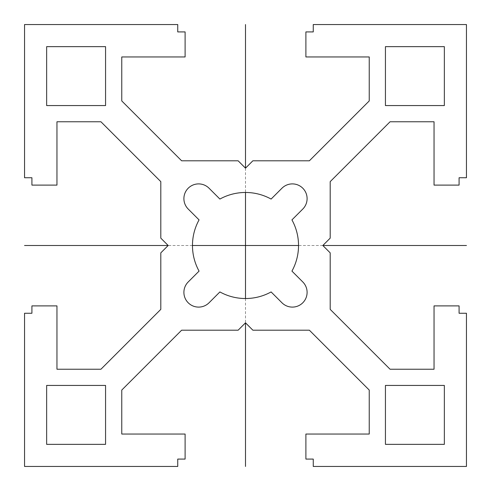 <?xml version="1.0" encoding="UTF-8"?>
<svg xmlns="http://www.w3.org/2000/svg" width="491" height="491" viewBox="0 0 491 491"><rect width="100%" height="100%" fill="white"/><g stroke="black" fill="none" stroke-linecap="round" stroke-linejoin="round"><path stroke-width="0.37" stroke-dasharray="2.46 1.84" d="M177.742 24.55L177.742 31.915L185.107 31.915L185.107 56.956L121.768 56.956L121.768 100.937L181.633 160.803L238.135 160.803L245.5 168.168L252.865 160.803L309.367 160.803L369.232 100.937L369.232 56.956L305.893 56.956L305.893 31.915L313.258 31.915L313.258 24.55L466.45 24.55L466.45 177.742L459.085 177.742L459.085 185.107L434.044 185.107L434.044 121.768L390.063 121.768L330.197 181.633L330.197 238.135L322.832 245.5L330.197 252.865L330.197 309.367L390.063 369.232L434.044 369.232L434.044 305.893L459.085 305.893L459.085 313.258L466.45 313.258L466.45 466.45L313.258 466.45L313.258 459.085L305.893 459.085L305.893 434.044L369.232 434.044L369.232 390.063L309.367 330.197L252.865 330.197L245.5 322.832L238.135 330.197L181.633 330.197L121.768 390.063L121.768 434.044L185.107 434.044L185.107 459.085L177.742 459.085L177.742 466.45L24.55 466.45L24.55 313.258L31.915 313.258L31.915 305.893L56.956 305.893L56.956 369.232L100.937 369.232L160.803 309.367L160.803 252.865L168.168 245.5L160.803 238.135L160.803 181.633L100.937 121.768L56.956 121.768L56.956 185.107L31.915 185.107L31.915 177.742L24.55 177.742L24.55 24.55L177.742 24.55M291.936 219.894L302.787 209.043A14.73 14.73 0 0 0 302.787 188.213A14.73 14.73 0 0 0 281.957 188.213L271.106 199.064A53.028 53.028 0 0 0 219.894 199.064L209.043 188.213A14.73 14.73 0 0 0 188.213 188.213A14.73 14.73 0 0 0 188.213 209.043L199.064 219.894A53.028 53.028 0 0 0 199.064 271.106L188.213 281.957A14.73 14.73 0 0 0 188.213 302.787A14.73 14.73 0 0 0 209.043 302.787L219.894 291.936A53.028 53.028 0 0 0 271.106 291.936L281.957 302.787A14.73 14.73 0 0 0 302.787 302.787A14.73 14.73 0 0 0 302.787 281.957L291.936 271.106A53.028 53.028 0 0 0 291.936 219.894M46.645 46.645L46.645 105.565L105.565 105.565L105.565 46.645L46.645 46.645M444.355 46.645L385.435 46.645L385.435 105.565L444.355 105.565L444.355 46.645M46.645 444.355L105.565 444.355L105.565 385.435L46.645 385.435L46.645 444.355M444.355 444.355L444.355 385.435L385.435 385.435L385.435 444.355L444.355 444.355M322.832 245.5L298.528 245.5M192.472 245.5L168.168 245.5M245.5 168.168L245.5 192.472M245.5 298.528L245.5 322.832"/><path stroke-width="0.74" d="M291.936 219.894L302.787 209.043A14.73 14.73 0 0 0 302.787 188.213A14.73 14.73 0 0 0 281.957 188.213L271.106 199.064A53.028 53.028 0 0 0 219.894 199.064L209.043 188.213A14.73 14.73 0 0 0 188.213 188.213A14.73 14.73 0 0 0 188.213 209.043L199.064 219.894A53.028 53.028 0 0 0 199.064 271.106L188.213 281.957A14.73 14.73 0 0 0 188.213 302.787A14.73 14.73 0 0 0 209.043 302.787L219.894 291.936A53.028 53.028 0 0 0 271.106 291.936L281.957 302.787A14.73 14.73 0 0 0 302.787 302.787A14.73 14.73 0 0 0 302.787 281.957L291.936 271.106A53.028 53.028 0 0 0 291.936 219.894M177.742 24.55L177.742 31.915L185.107 31.915L185.107 56.956L121.768 56.956L121.768 100.937L181.633 160.803L238.135 160.803L245.5 168.168L252.865 160.803L309.367 160.803L369.232 100.937L369.232 56.956L305.893 56.956L305.893 31.915L313.258 31.915L313.258 24.55L466.45 24.55L466.45 177.742L459.085 177.742L459.085 185.107L434.044 185.107L434.044 121.768L390.063 121.768L330.197 181.633L330.197 238.135L322.832 245.5L330.197 252.865L330.197 309.367L390.063 369.232L434.044 369.232L434.044 305.893L459.085 305.893L459.085 313.258L466.45 313.258L466.45 466.45L313.258 466.45L313.258 459.085L305.893 459.085L305.893 434.044L369.232 434.044L369.232 390.063L309.367 330.197L252.865 330.197L245.5 322.832L238.135 330.197L181.633 330.197L121.768 390.063L121.768 434.044L185.107 434.044L185.107 459.085L177.742 459.085L177.742 466.45L24.55 466.45L24.55 313.258L31.915 313.258L31.915 305.893L56.956 305.893L56.956 369.232L100.937 369.232L160.803 309.367L160.803 252.865L168.168 245.5L160.803 238.135L160.803 181.633L100.937 121.768L56.956 121.768L56.956 185.107L31.915 185.107L31.915 177.742L24.55 177.742L24.55 24.55L177.742 24.55M46.645 46.645L46.645 105.565L105.565 105.565L105.565 46.645L46.645 46.645M444.355 46.645L385.435 46.645L385.435 105.565L444.355 105.565L444.355 46.645M46.645 444.355L105.565 444.355L105.565 385.435L46.645 385.435L46.645 444.355M444.355 444.355L444.355 385.435L385.435 385.435L385.435 444.355L444.355 444.355M466.45 245.5L322.832 245.5M298.528 245.5L192.472 245.5M168.168 245.5L24.55 245.5M245.5 24.55L245.5 168.168M245.5 192.472L245.5 298.528M245.5 322.832L245.5 466.45"/></g></svg>
